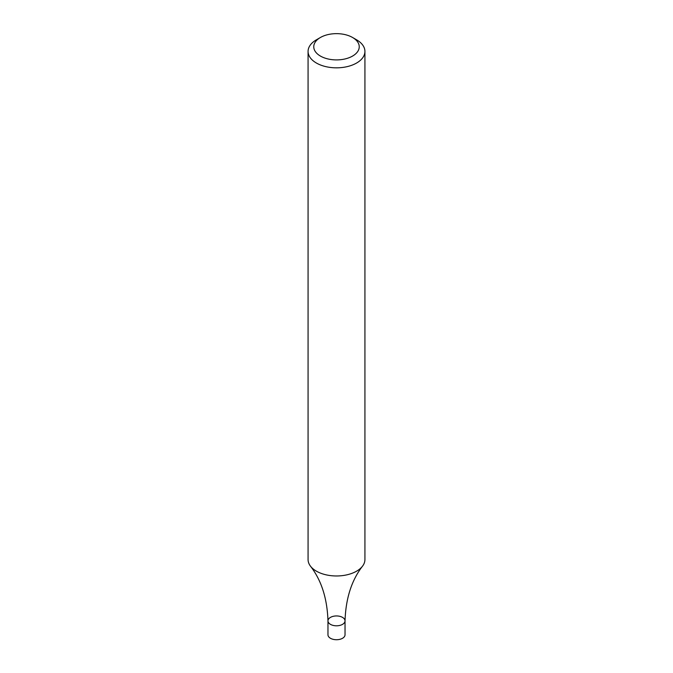 <?xml version="1.0" encoding="UTF-8"?>
<svg xmlns="http://www.w3.org/2000/svg" width="673" height="673" viewBox="0 0 673 673"><rect width="100%" height="100%" fill="white"/><g stroke="black" fill="none" stroke-linecap="round" stroke-linejoin="round"><path stroke-width="1.01" d="M352.585 37.495L356.606 39.816A28.426 16.413 180 0 1 364.926 51.426A28.426 16.413 180 0 1 356.597 63.026A28.426 16.413 180 0 1 325.623 66.585A28.426 16.413 180 0 1 308.074 51.426A28.426 16.413 180 0 1 316.394 39.816L320.415 37.495A22.739 13.132 180 0 1 352.585 37.495A22.739 13.132 180 0 1 352.585 56.061A22.739 13.132 180 0 1 320.415 56.061A22.739 13.132 180 0 1 320.415 37.495M308.074 51.426L308.074 559.566A28.426 16.413 -0 0 0 310.48 566.178A28.426 16.413 -0 0 0 316.403 571.167A28.426 16.413 -0 0 0 356.597 571.167A28.426 16.413 -0 0 0 362.52 566.178A28.426 16.413 -0 0 0 364.926 559.566L364.926 51.426M310.48 566.178C321.4 580.235 327.229 598.465 327.97 620.876A8.53 4.921 -0 0 0 330.468 624.359A8.53 4.921 -0 0 0 339.764 625.427A8.53 4.921 -0 0 0 345.03 620.876A8.53 4.921 -0 0 0 336.5 615.946A8.53 4.921 -0 0 0 327.97 620.876A8.53 4.921 -0 0 0 330.468 624.359A8.53 4.921 -0 0 0 339.764 625.427A8.53 4.921 -0 0 0 345.03 620.876C345.771 598.465 351.6 580.235 362.52 566.178M327.97 620.876L327.97 634.799A8.53 4.921 -0 0 0 330.468 638.282A8.53 4.921 -0 0 0 339.764 639.35A8.53 4.921 -0 0 0 345.03 634.799L345.03 620.876"/></g></svg>
